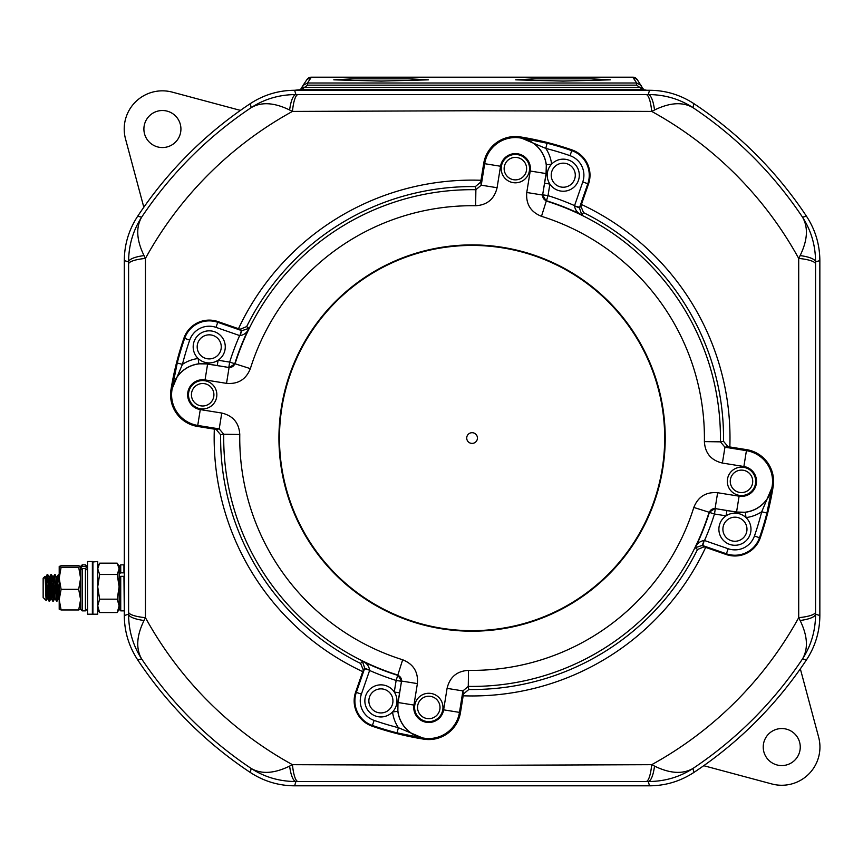 <?xml version="1.0" encoding="UTF-8"?>
<svg xmlns="http://www.w3.org/2000/svg" width="863" height="863" viewBox="0 0 863 863"><rect width="100%" height="100%" fill="white"/><g stroke="black" fill="none" stroke-linecap="round" stroke-linejoin="round"><path stroke-width="1.29" d="M381.122 81.079L333.787 79.838L352.708 78.846L409.537 78.846L428.458 79.838L381.122 81.079M563.032 81.079L515.696 79.838L534.618 78.846L591.446 78.846L610.368 79.838L563.032 81.079M300.13 90L302.352 86.904L304.412 87.487L301.338 89.633L294.617 90.27C278.522 90.367 263.744 94.833 250.27 103.646A401.273 401.273 0 0 0 137.681 216.246C128.857 229.709 124.401 244.488 124.304 260.583L124.304 615.502C124.401 631.597 128.857 646.387 137.681 659.85A401.273 401.273 0 0 0 250.27 772.45C263.744 781.263 278.522 785.718 294.617 785.815L649.537 785.815C665.632 785.718 680.411 781.263 693.884 772.45A401.273 401.273 0 0 0 806.484 659.85C815.298 646.387 819.753 631.597 819.85 615.502L819.85 260.583C819.753 244.488 815.298 229.709 806.484 216.246A401.273 401.273 0 0 0 693.884 103.646C680.411 94.833 665.632 90.367 649.537 90.27L646.905 90.27M646.851 90.27A2.136 1.014 -89.2 0 0 646.829 90.27A2.136 1.014 -89.2 0 1 646.829 90.27L643.496 89.73A2.136 2.136 -71.8 0 0 642.827 89.633L301.338 89.633A2.136 2.136 71.8 0 0 300.669 89.73L297.347 90.27L646.797 90.27L642.827 89.633L636.657 85.146L307.498 85.146L304.412 87.487L639.753 87.487L641.813 86.904L644.025 90M636.657 85.146L636.657 83.01L632.773 77.185L311.381 77.185L307.498 83.01L636.657 83.01L641.112 85.394L641.813 86.904L637.228 79.569L632.773 77.185L311.381 77.185A5.351 5.351 33.7 0 0 306.926 79.569L311.381 77.185A5.351 5.351 135 0 0 310.087 77.346M300.335 89.881L303.042 85.394L307.498 83.01L307.498 85.146M302.32 87.023L304.391 87.519M641.813 86.904L639.763 87.519M472.083 765.341L651.705 764.683L654.532 766.096C669.893 773.582 682.709 774.37 692.957 768.469L693.874 772.45A401.273 401.273 0 0 0 806.484 659.839L802.504 658.933C808.404 648.674 807.606 635.858 800.13 620.497L798.707 617.671L798.707 258.425L800.13 255.588C807.606 240.227 808.404 227.422 802.504 217.163L806.484 216.246A401.273 401.273 0 0 0 693.874 103.636L692.957 107.627C682.709 101.726 669.893 102.514 654.532 110L651.705 111.413L472.083 110.755L292.449 111.413L289.623 110C274.261 102.514 261.446 101.726 251.198 107.627L250.281 103.636A401.273 401.273 0 0 0 137.67 216.246L141.651 217.163C135.75 227.422 136.548 240.227 144.035 255.588L145.448 258.425L145.448 617.671L144.035 620.497C136.548 635.858 135.75 648.674 141.651 658.933L137.67 659.839A401.273 401.273 0 0 0 250.281 772.45L251.198 768.469C261.457 774.37 274.261 773.582 289.623 766.096L292.449 764.683L472.083 765.341M144.035 255.588A26.753 7.044 -0.5 0 0 128.598 261.877C128.652 245.448 132.999 230.54 141.651 217.163A397.455 397.455 0 0 1 251.198 107.627C264.574 98.965 279.483 94.617 295.912 94.563L648.242 94.563C664.683 94.617 679.591 98.965 692.957 107.627A397.455 397.455 0 0 1 802.504 217.163C811.155 230.54 815.513 245.448 815.557 261.877L815.557 614.208C815.513 630.648 811.155 645.556 802.504 658.933A397.455 397.455 0 0 1 692.957 768.469C679.58 777.132 664.683 781.479 648.242 781.522L295.912 781.522C279.472 781.479 264.574 777.132 251.198 768.469A397.455 397.455 0 0 1 141.651 658.933C132.999 645.556 128.641 630.648 128.598 614.208L128.598 261.877L124.304 260.583L124.304 615.513L128.598 614.208A26.753 7.044 0.5 0 0 144.035 620.497M289.623 766.096A26.753 7.044 -90.5 0 0 295.912 781.522L294.617 785.815L649.548 785.815L648.242 781.522A26.753 7.044 -89.5 0 0 654.532 766.096M800.13 620.497A26.753 7.044 179.5 0 0 815.557 614.208L819.85 615.513L819.85 260.583L815.557 261.877A26.753 7.044 -179.5 0 0 800.13 255.588M654.532 110A26.753 7.044 89.5 0 0 648.242 94.563L649.548 90.27L294.617 90.27L295.912 94.563A26.753 7.044 90.5 0 0 289.623 110M693.874 772.45C680.422 781.263 665.643 785.718 649.548 785.815M294.617 785.815C278.533 785.718 263.754 781.263 250.281 772.45M137.67 659.839C128.867 646.387 124.412 631.608 124.304 615.513M124.304 260.583C124.391 244.542 128.846 229.763 137.67 216.246M250.281 103.636C263.69 94.844 278.469 90.388 294.617 90.27M649.548 90.27C665.578 90.356 680.357 94.811 693.874 103.636M806.484 216.246C815.276 229.655 819.731 244.434 819.85 260.583M819.85 615.513C819.753 631.587 815.298 646.365 806.484 659.839M297.897 94.585A26.753 5.944 90.5 0 0 292.449 111.413A372.762 372.762 0 0 0 145.448 258.425A26.753 5.944 -0.5 0 0 128.619 263.873M646.258 94.585A26.753 5.944 89.5 0 1 651.705 111.413A372.762 372.762 0 0 1 798.707 258.425A26.753 5.944 -179.5 0 1 815.535 263.873M815.535 612.223A26.753 5.944 179.5 0 1 798.707 617.671A372.762 372.762 0 0 1 651.705 764.683A26.753 5.944 -89.5 0 1 646.258 781.511M297.897 781.511A26.753 5.944 -90.5 0 1 292.449 764.683A372.762 372.762 0 0 1 145.448 617.671A26.753 5.944 0.5 0 1 128.619 612.223M149.321 115.944A18.511 18.511 0 0 0 149.321 142.125A18.511 18.511 0 0 0 175.502 142.125A18.511 18.511 0 0 0 175.502 115.944A18.511 18.511 0 0 0 149.321 115.944M240.421 110.388L172.298 92.136A38.199 38.199 0 0 0 125.513 138.921L143.819 207.249M524.564 623.366A192.611 192.611 0 0 1 286.753 490.529A192.611 192.611 0 0 1 419.601 252.719A192.611 192.611 0 0 1 657.401 385.567A192.611 192.611 0 0 1 524.564 623.366A192.611 192.611 0 0 0 657.401 385.567A192.611 192.611 0 0 0 419.601 252.719M766.905 513.064L761.716 511.748L772.115 487.207L766.905 513.064A304.218 304.218 0 0 1 759.494 537.746A25.998 25.998 0 0 1 726.409 553.787L702.234 545.405L704.046 546.818L726.161 554.499A26.753 26.753 0 0 0 760.206 537.983A304.973 304.973 0 0 0 773.183 486.441L772.105 487.207L773.183 486.441A32.104 32.104 0 0 0 746.581 449.645L728.027 446.667L724.952 447.207L746.419 450.659L746.581 449.645M441.435 628.749A193.15 193.15 0 0 0 662.773 468.695A193.15 193.15 0 0 0 502.73 247.347A193.15 193.15 0 0 0 281.381 407.401A193.15 193.15 0 0 0 441.435 628.749M431.036 693.453A14.175 14.175 0 0 0 414.779 705.211A14.175 14.175 0 0 0 426.538 721.457A14.175 14.175 0 0 0 442.784 709.71A14.175 14.175 0 0 0 431.036 693.453M204.919 380.756A14.175 14.175 0 0 0 188.673 392.503A14.175 14.175 0 0 0 200.421 408.749A14.175 14.175 0 0 0 216.667 397.002A14.175 14.175 0 0 0 204.919 380.756M517.627 154.639A14.175 14.175 0 0 0 501.381 166.386A14.175 14.175 0 0 0 513.129 182.632A14.175 14.175 0 0 0 529.375 170.885A14.175 14.175 0 0 0 517.627 154.639M383.452 685.049A16.052 16.052 0 0 0 365.06 698.35A16.052 16.052 0 0 0 392.546 711.953A16.052 16.052 0 0 0 383.452 685.049M198.166 358.512A16.052 16.052 0 0 0 224.909 343.474A16.052 16.052 0 0 0 194.844 339.752A16.052 16.052 0 0 0 198.166 358.512L198.824 363.819A31.165 31.165 0 0 0 172.061 388.889L170.971 389.655L172.061 388.889L182.438 364.348A36.516 36.516 0 0 1 198.166 358.512M397.056 732.87L398.382 727.692L422.924 738.081L423.69 739.149L422.913 738.07L397.056 732.87A304.218 304.218 0 0 1 372.385 725.47A25.998 25.998 0 0 1 356.333 692.374L364.725 668.21L363.301 670.012L360.626 663.464L362.374 661.22A248.673 248.673 0 0 0 397.735 675.351L402.665 659.774C413.463 664.089 418.372 672.029 417.39 683.604L413.938 705.071A15.027 15.027 0 0 0 426.398 722.299A15.027 15.027 0 0 0 443.625 709.839L447.077 688.372C449.785 677.056 456.937 671.058 468.523 670.357A232.341 232.341 0 0 0 693.809 507.455C698.113 496.656 706.063 491.748 717.628 492.73L739.106 496.182A15.027 15.027 0 0 0 756.333 483.722A15.027 15.027 0 0 0 743.874 466.505L722.396 463.053C711.09 460.346 705.082 453.194 704.391 441.608A232.341 232.341 0 0 0 541.489 216.322C530.691 212.007 525.783 204.067 526.764 192.492L542.611 195.038L546.182 173.592A5.351 0.669 -170.7 0 0 547.239 174.164A16.052 16.052 0 0 0 560.702 191.036A16.052 16.052 0 0 0 579.105 177.735A16.052 16.052 0 0 0 551.619 164.143A16.052 16.052 0 0 0 549.882 184.067L548.027 195.642A254.024 254.024 0 0 1 574.564 205.621L582.762 181.964A20.658 20.658 0 0 0 570.022 155.674A298.868 298.868 0 0 0 545.783 148.404L521.241 138.015L520.465 136.937L521.241 138.026L547.099 143.226L545.783 148.404A36.516 36.516 0 0 1 551.619 164.143L546.311 164.801A31.165 31.165 0 0 0 521.241 138.026M363.301 670.012L355.632 692.137A26.753 26.753 0 0 0 372.136 726.171A304.973 304.973 0 0 0 423.69 739.149A32.104 32.104 0 0 0 460.475 712.547L463.463 693.992L462.913 690.918L459.472 712.385L460.475 712.547M172.028 388.889L177.249 363.032A304.218 304.218 0 0 1 184.66 338.35A25.998 25.998 0 0 1 217.746 322.309L241.92 330.691L240.108 329.267L217.994 321.597A26.753 26.753 0 0 0 183.948 338.102A304.973 304.973 0 0 0 170.971 389.655A32.104 32.104 0 0 0 197.573 426.441L216.128 429.429L219.213 428.889L221.759 413.043C233.064 415.75 239.073 422.902 239.774 434.488A232.341 232.341 0 0 0 402.665 659.774M547.099 143.226A304.218 304.218 0 0 1 571.77 150.626A25.998 25.998 0 0 1 587.822 183.711L579.44 207.886L580.853 206.084L588.523 183.959A26.753 26.753 0 0 0 572.018 149.914A304.973 304.973 0 0 0 520.465 136.937A32.104 32.104 0 0 0 483.679 163.538L480.702 182.093L481.241 185.178L497.088 187.724C494.37 199.029 487.228 205.038 475.632 205.739A232.341 232.341 0 0 0 250.356 368.641C246.041 379.44 238.102 384.337 226.527 383.355L205.049 379.914A15.027 15.027 0 0 0 187.832 392.363A15.027 15.027 0 0 0 200.281 409.591L221.759 413.043M743.733 467.347A14.175 14.175 0 0 0 727.487 479.094A14.175 14.175 0 0 0 739.235 495.34A14.175 14.175 0 0 0 755.492 483.593A14.175 14.175 0 0 0 743.733 467.347M717.628 492.73L715.082 508.577L736.538 512.158A5.351 0.669 -80.7 0 0 735.956 513.205A16.052 16.052 0 0 0 719.246 532.622A16.052 16.052 0 0 0 749.321 536.344A16.052 16.052 0 0 0 726.053 515.847L714.478 513.992A254.024 254.024 0 0 1 704.51 540.529L728.167 548.739A20.658 20.658 0 0 0 754.445 535.988A298.868 298.868 0 0 0 761.716 511.748A36.516 36.516 0 0 1 745.988 517.584L745.33 512.277A31.165 31.165 0 0 0 772.105 487.207M733.021 541.101A12.039 12.039 0 0 1 723.043 527.315A12.039 12.039 0 0 1 736.84 517.336A12.039 12.039 0 0 1 746.819 531.133A12.039 12.039 0 0 1 733.021 541.101M739.71 492.439A11.241 11.241 0 0 1 730.4 479.558A11.241 11.241 0 0 1 743.27 470.249A11.241 11.241 0 0 1 752.579 483.129A11.241 11.241 0 0 1 739.71 492.439M561.338 187.077A12.039 12.039 0 0 1 551.371 173.28A12.039 12.039 0 0 1 565.168 163.312A12.039 12.039 0 0 1 575.136 177.098A12.039 12.039 0 0 1 561.338 187.077M207.314 358.76A12.039 12.039 0 0 1 197.336 344.963A12.039 12.039 0 0 1 211.133 334.984A12.039 12.039 0 0 1 221.111 348.781A12.039 12.039 0 0 1 207.314 358.76M378.997 712.784A12.039 12.039 0 0 1 369.019 698.987A12.039 12.039 0 0 1 382.816 689.019A12.039 12.039 0 0 1 392.794 702.806A12.039 12.039 0 0 1 378.997 712.784M513.593 179.731A11.241 11.241 0 0 1 504.283 166.85A11.241 11.241 0 0 1 517.153 157.541A11.241 11.241 0 0 1 526.473 170.421A11.241 11.241 0 0 1 513.593 179.731M200.885 405.847A11.241 11.241 0 0 1 191.575 392.967A11.241 11.241 0 0 1 204.455 383.657A11.241 11.241 0 0 1 213.765 396.538A11.241 11.241 0 0 1 200.885 405.847M427.002 718.545A11.241 11.241 0 0 1 417.692 705.675A11.241 11.241 0 0 1 430.561 696.365A11.241 11.241 0 0 1 439.871 709.235A11.241 11.241 0 0 1 427.002 718.545M704.046 546.818L697.498 549.504A251.467 251.467 0 0 1 468.814 689.494L463.463 693.992M360.626 663.464A251.467 251.467 0 0 1 220.637 434.779L216.128 429.429M240.108 329.267L246.667 326.592A251.467 251.467 0 0 1 475.351 186.602L480.702 182.093M580.853 206.084L583.539 212.632A251.467 251.467 0 0 1 723.518 441.317L728.027 446.667M443.625 709.839L459.472 712.385A31.079 31.079 0 0 1 423.852 738.145A31.079 31.079 0 0 1 398.102 702.525L401.543 681.047L397.886 675.071A248.361 248.361 0 0 1 223.744 434.24L220.637 434.779M417.39 683.604L401.543 681.047L397.972 702.504L397.854 711.295A31.165 31.165 0 0 0 422.913 738.07M246.667 326.592L248.911 328.339A248.673 248.673 0 0 0 234.779 363.701L250.356 368.641M239.774 434.488L223.744 434.24L219.213 428.889L197.735 425.437A31.079 31.079 0 0 1 171.985 389.817A31.079 31.079 0 0 1 207.595 364.067L229.073 367.519L235.06 363.852A248.361 248.361 0 0 1 475.88 189.709L475.351 186.602M226.527 383.355L229.073 367.519L207.616 363.938L198.824 363.819M583.539 212.632L581.781 214.876A248.673 248.673 0 0 0 546.43 200.745L546.279 201.025A248.361 248.361 0 0 1 720.411 441.845L723.518 441.317M475.632 205.739L475.88 189.709L481.241 185.178L484.693 163.7A31.079 31.079 0 0 1 520.303 137.951A31.079 31.079 0 0 1 546.063 173.571L546.311 164.801M697.498 549.504L695.244 547.757A248.673 248.673 0 0 0 709.386 512.395L709.106 512.244A248.361 248.361 0 0 1 468.275 686.387L468.814 689.494M743.874 466.505L746.419 450.659A31.079 31.079 0 0 1 772.169 486.279A31.079 31.079 0 0 1 736.56 512.029L745.33 512.277M704.24 540.454L702.234 545.405L695.244 547.757C696.883 543.636 699.882 541.209 704.24 540.454L702.752 545.578M739.106 496.182L736.56 512.029L715.082 508.577L709.106 512.244L693.809 507.455M726.905 510.572L726.053 515.847M704.391 441.608L720.411 441.845L724.952 447.207L722.396 463.053M205.049 379.914L207.616 363.938A5.351 0.669 99.3 0 0 208.199 362.892A16.052 16.052 0 0 0 218.102 360.238L229.677 362.104A254.024 254.024 0 0 1 239.644 335.567L215.998 327.357A20.658 20.658 0 0 0 189.709 340.108A298.868 298.868 0 0 0 182.438 364.348L177.249 363.032M413.938 705.071L397.972 702.504A5.351 0.669 9.3 0 0 396.926 701.932A16.052 16.052 0 0 0 394.272 692.018L396.139 680.443A254.024 254.024 0 0 1 369.601 670.475L361.392 694.132A20.658 20.658 0 0 0 374.132 720.411A298.868 298.868 0 0 0 398.382 727.692A36.516 36.516 0 0 1 392.546 711.953L397.854 711.295M574.488 205.879L579.44 207.886L581.781 214.876C577.671 213.237 575.243 210.248 574.488 205.879L579.612 207.368M526.764 192.492L530.216 171.025L546.063 173.571L542.611 195.038L546.279 201.025L541.489 216.322M544.596 183.226L549.882 184.067M239.914 335.631L241.92 330.691L248.911 328.339C247.271 332.449 244.272 334.887 239.914 335.631L241.403 330.507M217.26 365.524L218.102 360.238M369.666 670.206L364.725 668.21L362.374 661.22C366.484 662.849 368.911 665.848 369.666 670.206L364.542 668.717M399.558 692.87L394.272 692.018M468.523 670.357L468.275 686.387L462.913 690.918L447.077 688.372M794.834 760.152A18.511 18.511 0 0 0 794.834 733.971A18.511 18.511 0 0 0 768.653 733.971A18.511 18.511 0 0 0 768.653 760.152A18.511 18.511 0 0 0 794.834 760.152M703.733 765.697L771.856 783.96A38.199 38.199 0 0 0 818.642 737.175L800.335 668.847M117.217 563.172L119.126 568.825L117.217 574.488L119.126 586.829L117.217 599.17L119.126 605.858L117.217 612.536L119.126 609.256L119.126 577.271L120.734 576.333L120.734 610.864L119.126 609.256L119.126 566.452L117.217 563.172L99.633 563.172L97.724 566.452M99.633 563.172L97.724 568.825L99.633 574.488L97.724 586.829L99.633 599.17L97.724 605.858L99.633 612.536L97.724 609.256M117.217 612.536L99.633 612.536M117.217 599.17L99.633 599.17M117.217 574.488L99.633 574.488M44.757 578.221C45.092 575.038 45.426 580.119 45.728 593.453L46.149 600.486L43.15 597.487L43.15 578.221L44.962 576.408L45.361 577.865L47.012 599.041L46.181 600.475L46.807 585.308M47.411 575.006L46.893 582.503L46.893 576.667L45.545 587.423M49.461 601.231L48.457 593.981C47.94 578.544 47.411 572.773 46.893 576.667L47.238 574.478L47.875 575.966L49.461 601.231L50.529 584.812M49.288 600.702L50.993 574.478L53.204 601.231L50.993 574.478M53.031 600.702L54.736 574.478L56.947 601.231L54.736 574.478M54.908 575.006L54.423 581.727M56.775 600.702L58.134 576.603L58.425 574.521L58.76 575.966L59.202 583.097M59.202 577.142L58.479 574.478M58.652 575.006L58.166 581.727M54.272 584.812L53.204 601.231M58.015 584.812L56.947 601.231M120.734 564.844L123.938 564.844L123.938 572.849L120.734 572.849L119.126 573.787L119.126 566.452L120.734 564.844L120.734 572.849M124.304 610.821L123.938 576.333L120.734 576.333M59.202 589.127L59.202 578.275L61.111 589.332L59.202 599.645L59.202 589.127M80.604 609.256L80.604 569.904L82.212 568.469L82.212 610.864L80.583 609.3L80.604 566.452L78.695 565.75L61.111 565.75L59.223 566.419L61.111 567.228L59.202 578.275L59.202 566.495M59.202 609.256L59.202 599.645L61.111 609.958L59.202 609.213M80.604 609.213L78.695 609.958L80.604 599.645L78.695 589.332L80.604 578.275L78.695 567.228L80.604 566.495M78.695 567.228L61.111 567.228M78.695 609.958L61.111 609.958M78.695 589.332L61.111 589.332M92.913 561.5L92.913 614.208L97.724 614.208L97.724 561.5L92.373 562.04M87.562 614.208L87.562 561.5L87.562 614.208L92.373 614.208L92.373 561.5L87.562 561.5M87.023 609.256L85.415 610.864L85.415 568.469L87.023 569.904M87.023 567.94L85.415 566.506L82.212 566.506L80.604 567.94L80.604 566.452L82.212 564.844L82.212 566.506M85.415 568.469L82.212 568.469M634.068 77.346A5.351 5.351 -135 0 0 632.773 77.185A5.351 5.351 -33.7 0 1 637.228 79.569M238.49 328.706A257.918 257.918 0 0 1 480.993 180.281M581.414 204.455A257.918 257.918 0 0 1 729.839 446.958M705.675 547.39A257.918 257.918 0 0 1 463.172 695.805M362.74 671.641A257.918 257.918 0 0 1 214.315 429.138M470.615 432.902A5.351 5.351 0 0 0 466.926 439.504A5.351 5.351 0 0 0 473.539 443.194A5.351 5.351 0 0 0 477.228 436.592A5.351 5.351 0 0 0 470.615 432.902M530.216 171.025A15.027 15.027 0 0 0 517.757 153.797A15.027 15.027 0 0 0 500.54 166.246L497.088 187.724M374.132 720.411L372.136 726.171M189.709 340.108L183.948 338.102M570.022 155.674L572.018 149.914M726.161 554.499L728.167 548.739M754.445 535.988L760.206 537.983M200.281 409.591L197.573 426.441M500.54 166.246L483.679 163.538M709.386 512.395L714.478 513.992L715.33 508.706A5.351 5.34 -61.8 0 0 709.386 512.395M582.762 181.964L588.523 183.959M215.998 327.357L217.994 321.597M361.392 694.132L355.632 692.137M546.43 200.745L548.027 195.642L542.741 194.801A5.351 5.34 -151.8 0 0 546.43 200.745M234.779 363.701L229.677 362.104L228.824 367.379A5.351 5.34 118.2 0 0 234.779 363.701M397.735 675.351L396.139 680.443L401.414 681.295A5.351 5.34 28.2 0 0 397.735 675.351M59.202 586.29L58.652 595.794M59.202 599.289L58.242 599.041L57.843 597.304L56.602 577.865L55.124 574.521M55.534 584.812L54.908 595.794M56.559 601.187L55.308 599.041L54.498 599.041L54.099 597.304L52.632 576.667L51.985 581.651M51.791 584.812L50.755 599.041L49.105 577.865L48.242 581.651M48.048 584.812L47.411 595.794M59.051 599.041L57.185 576.667L56.149 590.907M55.308 599.041L53.441 576.667L52.406 590.907M52.212 594.057L51.564 599.041L50.032 577.865L47.638 574.521M49.288 579.914L48.652 590.907M49.062 601.187L47.541 597.304L46.289 577.865L45.944 576.667L45.135 576.667M45.545 579.914L45.372 582.374M85.415 566.506L85.415 564.844L82.212 564.844M303.042 85.394L306.926 79.569M302.352 86.904L303.053 85.394M641.835 87.023L643.82 89.881M59.202 575.082L58.878 574.521M58.242 599.041L57.001 601.187M54.498 599.041L53.258 601.187M54.682 574.521L53.441 576.667L52.632 576.667L51.381 574.521M52.805 601.187L51.564 599.041L50.755 599.041L49.515 601.187M58.425 574.521L57.185 576.667L56.375 576.667M47.821 599.041L47.012 599.041M47.195 574.521L45.944 576.667M50.939 574.521L49.687 576.667M123.938 610.864L120.734 610.864M92.373 613.669L92.913 614.208M85.415 610.864L82.212 610.864M85.415 564.844L87.023 566.452"/></g></svg>
